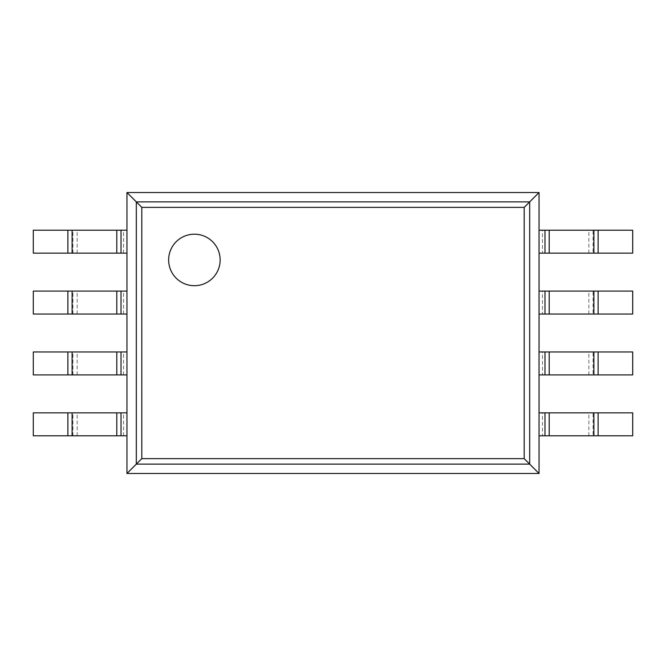 <?xml version="1.0" encoding="UTF-8"?>
<svg xmlns="http://www.w3.org/2000/svg" width="666" height="666" viewBox="0 0 666 666"><rect width="100%" height="100%" fill="white"/><g stroke="black" fill="none" stroke-linecap="round" stroke-linejoin="round"><path stroke-width="0.5" stroke-dasharray="3.33 2.5" d="M126.956 192.516L126.956 473.484L141.691 458.749L141.691 207.251L524.308 207.251L539.044 192.516L126.956 192.516L141.691 207.251M126.956 473.484L539.044 473.484L524.308 458.749L524.308 207.251M539.044 473.484L539.044 192.516M220.146 259.948A25.758 25.758 0 0 0 181.51 237.645A25.758 25.758 0 0 0 181.51 282.251A25.758 25.758 0 0 0 220.146 259.948M123.543 253.155L33.3 253.155L33.3 230.211L126.956 230.211L126.956 253.155L123.543 253.155L123.543 230.211M593.081 230.211L632.7 230.211L632.7 253.155L542.457 253.155L542.457 230.211L593.081 230.211L593.081 253.155M542.457 253.155L539.044 253.155L539.044 230.211L542.457 230.211M123.543 314.036L33.3 314.036L33.3 291.092L126.956 291.092L126.956 314.036L123.543 314.036L123.543 291.092M593.081 291.092L632.7 291.092L632.7 314.036L542.457 314.036L542.457 291.092L593.081 291.092L593.081 314.036M542.457 314.036L539.044 314.036L539.044 291.092L542.457 291.092M123.543 374.908L33.3 374.908L33.3 351.964L126.956 351.964L126.956 374.908L123.543 374.908L123.543 351.964M593.081 351.964L632.7 351.964L632.7 374.908L542.457 374.908L542.457 351.964L593.081 351.964L593.081 374.908M542.457 374.908L539.044 374.908L539.044 351.964L542.457 351.964M123.543 435.789L33.3 435.789L33.3 412.845L126.956 412.845L126.956 435.789L123.543 435.789L123.543 412.845M593.081 412.845L632.7 412.845L632.7 435.789L542.457 435.789L542.457 412.845L593.081 412.845L593.081 435.789M542.457 435.789L539.044 435.789L539.044 412.845L542.457 412.845M136.23 464.21L136.23 201.79L529.77 201.79L529.77 464.21L136.23 464.21M141.691 458.749L524.308 458.749M72.919 253.155L72.919 230.211M77.148 253.155L77.148 230.211M588.852 253.155L588.852 230.211M72.919 314.036L72.919 291.092M77.148 314.036L77.148 291.092M588.852 314.036L588.852 291.092M72.919 374.908L72.919 351.964M77.148 374.908L77.148 351.964M588.852 374.908L588.852 351.964M72.919 435.789L72.919 412.845M77.148 435.789L77.148 412.845M588.852 435.789L588.852 412.845"/><path stroke-width="1" d="M539.044 192.516L539.044 473.484L126.956 473.484L126.956 192.516L141.808 207.367L524.192 207.367L539.044 192.516L126.956 192.516M126.956 473.484L141.808 458.633L141.808 207.367M539.044 473.484L524.192 458.633L524.192 207.367M220.146 259.948A25.758 25.758 0 0 0 181.51 237.645A25.758 25.758 0 0 0 181.51 282.251A25.758 25.758 0 0 0 220.146 259.948M121.021 253.155L33.3 253.155L33.3 230.211L126.956 230.211L126.956 253.155L121.021 253.155L121.021 230.211M598.126 253.155L598.126 230.211L632.7 230.211L632.7 253.155L544.979 253.155L544.979 230.211L539.044 230.211L539.044 253.155L544.979 253.155M598.126 230.211L544.979 230.211M121.021 314.036L33.3 314.036L33.3 291.092L126.956 291.092L126.956 314.036L121.021 314.036L121.021 291.092M598.126 314.036L598.126 291.092L632.7 291.092L632.7 314.036L544.979 314.036L544.979 291.092L539.044 291.092L539.044 314.036L544.979 314.036M598.126 291.092L544.979 291.092M121.021 374.908L33.3 374.908L33.3 351.964L126.956 351.964L126.956 374.908L121.021 374.908L121.021 351.964M598.126 374.908L598.126 351.964L632.7 351.964L632.7 374.908L544.979 374.908L544.979 351.964L539.044 351.964L539.044 374.908L544.979 374.908M598.126 351.964L544.979 351.964M121.021 435.789L33.3 435.789L33.3 412.845L126.956 412.845L126.956 435.789L121.021 435.789L121.021 412.845M598.126 435.789L598.126 412.845L632.7 412.845L632.7 435.789L544.979 435.789L544.979 412.845L539.044 412.845L539.044 435.789L544.979 435.789M598.126 412.845L544.979 412.845M136.314 464.127L136.314 201.873L529.686 201.873L529.686 464.127L136.314 464.127M141.808 458.633L524.192 458.633M67.874 253.155L67.874 230.211M72.103 253.155L72.103 230.211M116.791 253.155L116.791 230.211M593.897 253.155L593.897 230.211M549.209 253.155L549.209 230.211M67.874 314.036L67.874 291.092M72.103 314.036L72.103 291.092M116.791 314.036L116.791 291.092M593.897 314.036L593.897 291.092M549.209 314.036L549.209 291.092M67.874 374.908L67.874 351.964M72.103 374.908L72.103 351.964M116.791 374.908L116.791 351.964M593.897 374.908L593.897 351.964M549.209 374.908L549.209 351.964M67.874 435.789L67.874 412.845M72.103 435.789L72.103 412.845M116.791 435.789L116.791 412.845M593.897 435.789L593.897 412.845M549.209 435.789L549.209 412.845"/></g></svg>
